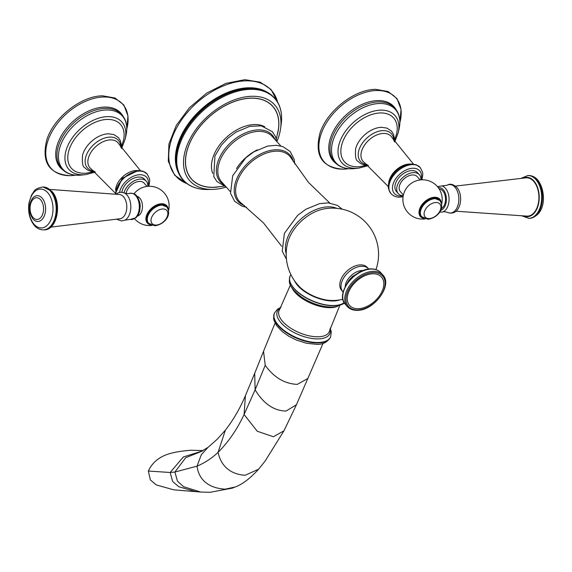 <?xml version="1.0" encoding="UTF-8"?>
<svg xmlns="http://www.w3.org/2000/svg" width="572" height="572" viewBox="0 0 572 572"><rect width="100%" height="100%" fill="white"/><g stroke="black" fill="none" stroke-linecap="round" stroke-linejoin="round"><path stroke-width="0.86" d="M375.961 269.591A46.182 46.182 0 0 0 325.096 208.708A35.121 22.279 138.1 0 0 287.809 242.199A46.182 46.182 0 0 0 299.542 286.794A26.383 12.141 22.9 0 0 331.989 300.5A46.182 46.182 0 0 0 342.9 299.285M360.46 264.893A17.21 10.918 -41.9 0 1 367.324 267.467L368.561 268.847A17.21 10.918 138.1 0 0 361.697 266.273A17.21 10.918 138.1 0 0 344.816 276.24A17.21 10.918 138.1 0 0 342.95 291.849L341.713 290.469A17.21 10.918 -41.9 0 1 343.579 274.86A17.21 10.918 -41.9 0 1 360.46 264.893M223.809 186.25L214.157 187.244A54.462 34.549 -41.9 0 1 189.482 143.744A54.462 34.549 -41.9 0 1 244.909 98.756A54.462 34.549 -41.9 0 1 278.342 129.601L276.312 139.089M277.67 133.398A54.562 34.613 -41.9 0 0 251.008 98.105A54.562 34.613 138.1 0 0 189.403 143.744A54.562 34.613 138.1 0 0 213.306 187.359A54.562 34.613 -41.9 0 0 218.003 186.987M276.898 141.613A56.921 36.108 -41.9 0 0 280.616 128.385A56.921 36.108 -41.9 0 0 251.902 96.275A56.921 36.108 138.1 0 0 187.645 143.887A56.921 36.108 138.1 0 0 212.577 189.382A56.921 36.108 -41.9 0 0 212.705 189.375L208.172 189.496A61.233 38.839 138.1 0 0 208.315 189.496M226.255 187.101A56.921 36.108 -41.9 0 1 212.705 189.375M372.923 273.788A21.35 13.542 -41.9 0 1 382.275 290.848A21.35 13.542 -41.9 0 1 358.172 308.708A21.35 13.542 138.1 0 1 348.82 291.641A21.35 13.542 138.1 0 1 372.923 273.788M201.501 451.387L185.714 457.707L174.896 472.043L170.156 472.486L172.63 481.474L178.786 486.729L195.817 491.663L173.731 489.825L156.335 484.949L150.35 479.908L148.355 471.049C156.177 454.218 173.116 451.923 190.447 450.25L203.182 450.564M455.956 211.218L527.005 216.13A19.176 11.912 -91.4 0 0 538.402 202.967A19.176 11.912 -91.4 0 0 533.626 181.288A19.176 11.912 88.6 0 0 526.09 177.828L455.362 186.1M441.284 208.637A10.053 6.242 -91.4 0 0 445.466 200.593A10.053 6.242 -91.4 0 0 442.742 190.833A10.053 6.242 88.6 0 0 439.189 189.003M403.41 194.995L400.429 191.677A11.261 7.143 -41.9 0 1 399.978 184.356A11.261 7.143 -41.9 0 1 408.308 176.019A11.261 7.143 -41.9 0 1 417.181 176.619L420.163 179.944M403.253 195.703A14.136 8.966 -41.9 0 1 398.284 193.593A14.136 8.966 -41.9 0 1 399.821 180.773A14.136 8.966 -41.9 0 1 413.692 172.587A14.136 8.966 138.1 0 1 419.326 174.703L417.524 172.694A14.136 8.966 138.1 0 0 411.89 170.578A14.136 8.966 -41.9 0 0 398.019 178.771A14.136 8.966 -41.9 0 0 396.489 191.591L398.284 193.593M420.892 179.865A14.136 8.966 138.1 0 0 419.326 174.703M367.832 165.115C363.914 165.279 360.61 164 357.922 161.283C355.813 160.532 355.048 156.378 355.627 148.82A22.001 13.957 -41.9 0 1 379.365 127.492A22.001 13.957 -41.9 0 1 381.517 127.313M367.403 165.122L359.859 166.645A32.919 20.878 138.1 0 1 357.664 166.788A32.919 20.878 -41.9 0 1 343.243 140.483A32.919 20.878 -41.9 0 1 380.409 112.949A32.919 20.878 138.1 0 1 396.639 133.612L394.315 140.948M50.772 227.127L120.141 218.74A12.155 7.55 -91.4 0 0 126.598 209.76A12.155 7.55 -91.4 0 0 123.452 196.704A12.155 7.55 -91.4 0 0 119.562 194.516L49.878 189.432M137.044 196.318A10.053 6.242 -91.4 0 1 139.69 198.019A10.053 6.242 88.6 0 1 142.349 208.372A10.053 6.242 88.6 0 1 137.516 216.116M126.147 193.486A11.261 7.143 -41.9 0 1 126.898 190.841A11.261 7.143 -41.9 0 1 135.228 182.497A11.261 7.143 -41.9 0 1 144.101 183.104L147.083 186.422M123.988 192.793A14.136 8.966 138.1 0 1 140.605 179.065A14.136 8.966 -41.9 0 1 146.239 181.181A14.136 8.966 -41.9 0 1 147.805 186.343M121.9 192.242A14.136 8.966 138.1 0 1 138.803 177.063A14.136 8.966 -41.9 0 1 144.437 179.179L146.239 181.181M94.323 171.6L86.78 173.123A32.919 20.878 -41.9 0 1 84.577 173.266A32.919 20.878 138.1 0 1 70.163 146.961A32.919 20.878 138.1 0 1 107.321 119.426A32.919 20.878 -41.9 0 1 123.552 140.09L121.228 147.433M94.745 171.593C90.826 171.757 87.523 170.485 84.842 167.76C82.725 167.01 81.96 162.856 82.54 155.298A22.001 13.957 -41.9 0 1 106.285 133.977A22.001 13.957 -41.9 0 1 108.437 133.791M201.001 451.58L208.058 447.347L217.381 439.103L225.397 430.108C233.412 419.791 240.09 408.294 245.431 395.609L244.08 414.514C237.101 429.4 228.435 442.006 218.082 452.33C221.757 469.583 234.706 474.767 245.245 475.232L258.601 469.212L265.072 461.132L283.962 430.802L296.425 404.783L323.066 343.343M245.431 395.609L254.697 373.316L255.112 389.804L244.08 414.514L257.243 431.245L273.43 436.758L283.962 430.802M225.397 430.108L218.082 452.33C211.862 458.236 204.847 462.848 197.025 466.166C199.299 483.197 213.056 488.538 225.275 489.153L235.163 487.008C242.335 484.384 250.143 478.457 258.601 469.212M254.697 373.316L263.542 351.301L265.222 365.301L255.112 389.804C263.485 403.668 273.788 410.753 286.021 411.068L296.425 404.783M265.222 365.301C273.974 377.477 284.67 383.833 297.29 384.377L307.779 378.521M330.444 337.273A30.502 14.035 -157.1 0 1 318.103 342.95A30.502 14.035 -157.1 0 1 286.429 332.725A30.502 14.035 -157.1 0 1 274.253 313.542L273.602 318.475L273.981 320.349L276.619 325.647L282.16 331.546L288.71 336.179L296.289 339.997L306.377 343.243L316.495 344.337C322.658 344.666 327.306 342.313 330.444 337.273L330.637 336.822A30.502 14.035 -157.1 0 1 318.297 342.499A30.502 14.035 -157.1 0 1 286.615 332.275A30.502 14.035 -157.1 0 1 274.446 313.084L274.253 313.542M330.023 328.828A28.521 13.127 -157.1 0 1 318.311 338.903A28.521 13.127 -157.1 0 1 285.078 326.669A28.521 13.127 -157.1 0 1 280.602 307.958M339.625 305.82L329.543 330.78A27.227 12.527 -157.1 0 1 318.218 336.786A27.227 12.527 -157.1 0 1 289.117 327.098A27.227 12.527 -157.1 0 1 279.536 309.659L290.397 285.028M291.834 287.666A27.227 12.527 22.9 0 0 330.523 307.657A27.227 12.527 22.9 0 0 336.736 306.628M344.18 302.681A30.502 14.035 -157.1 0 1 333.833 305.72A30.502 14.035 -157.1 0 1 302.152 295.495A30.502 14.035 -157.1 0 1 289.983 276.305A30.502 14.035 -157.1 0 1 290.018 276.219M344.137 302.602A30.502 14.035 -157.1 0 1 333.905 305.534A30.502 14.035 -157.1 0 1 302.231 295.309A30.502 14.035 -157.1 0 1 290.054 276.126L289.983 276.305C288.96 282.125 287.38 285.828 301.437 297.018C311.475 303.632 321.736 306.992 332.218 307.107L336 306.764L343.1 303.939L344.294 302.874M339.618 299.928A27.234 12.534 -157.1 0 1 333.347 300.979A27.234 12.534 -157.1 0 1 294.63 280.931M336.844 208.351A35.535 22.544 -41.9 0 0 288.002 236.565A35.535 22.544 138.1 0 0 286.193 253.846M281.646 246.246L263.477 222.908L241.463 203.31A33.834 21.457 -41.9 0 1 238.074 179.458A33.834 21.457 -41.9 0 1 264.965 153.618A33.834 21.457 -41.9 0 1 291.384 158.473L308.515 182.454L329.779 203.017M244.494 205.605A34.799 22.072 -41.9 0 1 236.765 178.864A34.799 22.072 -41.9 0 1 267.532 151.201A34.799 22.072 -41.9 0 1 293.35 161.733M230.194 191.484L221.536 181.782A33.991 21.564 -41.9 0 1 220.284 159.802A33.991 21.564 -41.9 0 1 245.338 134.663A33.991 21.564 -41.9 0 1 272.115 136.358L280.838 145.996M257.393 149.835A33.991 21.564 138.1 0 0 236.515 168.59M224.295 184.899A34.928 22.158 -41.9 0 1 218.897 159.088A34.928 22.158 -41.9 0 1 248.141 131.853A34.928 22.158 -41.9 0 1 274.925 139.432M212.748 173.395A35.843 22.737 -41.9 0 1 214.071 154.533A35.843 22.737 -41.9 0 1 264.714 126.719M178.657 173.316L175.904 161.49A61.104 38.76 -41.9 0 1 249.285 88.324A61.104 38.76 -41.9 0 1 256.821 88.81L268.282 92.814A61.447 38.975 138.1 0 0 249.857 88.546A61.447 38.975 138.1 0 0 193.264 119.426A61.447 38.975 138.1 0 0 178.657 173.316C183.977 184.205 193.765 189.604 208.029 189.504A61.233 38.839 138.1 0 0 208.172 189.496L208.029 189.504A61.233 38.839 138.1 0 1 181.21 140.562A61.233 38.839 138.1 0 1 250.336 89.346A61.233 38.839 138.1 0 1 281.217 123.888L280.616 128.385M178.228 172.308A60.925 38.646 -41.9 0 1 192.221 118.704A60.925 38.646 -41.9 0 1 248.591 87.773A60.925 38.646 -41.9 0 1 267.331 92.278M277.592 102.088A64.193 40.719 138.1 0 0 245.888 80.838A64.193 40.719 138.1 0 0 177.585 126.176A64.193 40.719 138.1 0 0 186.887 183.562M363.227 270.542A14.157 8.98 138.1 0 0 362.219 270.52A14.157 8.98 138.1 0 0 345.209 286.729M371.271 269.069A23.745 15.065 138.1 0 0 347.976 282.818A23.745 15.065 138.1 0 0 345.402 304.354C334.963 294.294 354.125 268.39 370.949 268.911C375.103 268.833 378.364 270.077 380.738 272.622A23.745 15.065 138.1 0 0 371.271 269.069M347.426 306.613C349.799 309.159 353.06 310.396 357.214 310.324C374.038 310.846 393.2 284.935 382.761 274.875A23.745 15.065 138.1 0 0 373.301 271.321A23.745 15.065 138.1 0 0 350 285.078A23.745 15.065 138.1 0 0 347.426 306.613L345.402 304.354M373.444 272.537A22.873 14.507 138.1 0 0 347.626 291.67A22.873 14.507 138.1 0 0 357.643 309.952A22.873 14.507 138.1 0 0 383.469 290.819A22.873 14.507 138.1 0 0 373.444 272.537M208.058 447.347L201.323 454.69L197.025 466.166L174.896 472.043L177.499 481.224L183.712 486.758L200.715 492.042L210.081 492.313L232.547 488.08L235.163 487.008M202.424 450.958L183.319 456.978L170.156 472.486L148.355 471.049M521.235 178.25L527.856 175.525A21.414 13.306 88.6 0 1 535.764 179.422A21.414 13.306 88.6 0 1 541.176 203.246A21.414 13.306 88.6 0 1 528.871 218.347L529.622 218.332A21.414 13.306 88.6 0 0 541.92 203.224A21.414 13.306 88.6 0 0 536.515 179.401A21.414 13.306 88.6 0 0 528.607 175.504C532.203 175.611 535.185 177.041 537.551 179.794C546.11 190.033 546.825 215.322 529.622 218.332M523.351 178.064A19.677 12.219 88.6 0 1 533.798 180.881A19.677 12.219 88.6 0 1 538.223 205.198A19.677 12.219 88.6 0 1 524.252 216.03M454.933 187.151A14.236 8.845 88.6 0 1 458.072 204.976A14.236 8.845 88.6 0 1 447.719 212.448C460.446 217.088 464.378 195.317 456.742 187.394C453.174 184.098 449.957 183.39 447.075 185.264A14.236 8.845 88.6 0 1 454.933 187.151M437.423 186.608L441.72 185.943A13.177 8.187 88.6 0 1 445.431 188.238A13.177 8.187 88.6 0 1 448.891 201.995A13.177 8.187 88.6 0 1 442.342 212.026C443.4 211.547 445.195 211.69 447.719 212.448M438.274 187.673A11.461 7.121 88.6 0 1 443.228 189.675A11.461 7.121 88.6 0 1 446.253 201.58A11.461 7.121 88.6 0 1 440.619 210.346M441.277 202.824A13.02 8.258 138.1 0 0 432.117 197.619A13.02 8.258 138.1 0 0 419.948 208.151A13.02 8.258 138.1 0 0 423.902 218.433M421.013 179.858A16.996 10.782 138.1 0 0 412.877 168.247A16.996 10.782 138.1 0 0 393.693 182.461A16.996 10.782 138.1 0 0 401.136 196.039A16.996 10.782 138.1 0 0 403.231 195.831M421.95 179.808L422.808 174.31L422.551 172.158L420.241 167.539A19.605 12.434 138.1 0 0 412.426 164.607A19.605 12.434 138.1 0 0 393.193 175.962A19.605 12.434 138.1 0 0 391.069 193.744C393.522 196.182 396.453 197.319 399.842 197.154L403.081 196.754M420.184 167.482A19.605 12.434 138.1 0 0 420.134 167.417A19.605 12.434 138.1 0 0 412.319 164.486A19.605 12.434 138.1 0 0 393.078 175.84A19.605 12.434 138.1 0 0 390.955 193.622A19.605 12.434 138.1 0 0 391.012 193.679M410.431 164.057A17.267 10.954 138.1 0 0 409.395 164.042A17.267 10.954 138.1 0 0 388.653 183.612M388.381 186.658L364.257 162.412A18.79 11.919 -41.9 0 1 364.407 145.295A18.79 11.919 -41.9 0 1 383.533 133.419A18.79 11.919 -41.9 0 1 391.963 137.53L413.484 164.114M366.967 164.457A20.728 13.149 -41.9 0 1 360.153 146.975A20.728 13.149 -41.9 0 1 383.111 130.616A20.728 13.149 -41.9 0 1 393.7 140.447M394.694 142.02L398.241 132.618A35.557 22.558 138.1 0 0 380.738 110.146A35.557 22.558 -41.9 0 0 340.597 139.89A35.557 22.558 -41.9 0 0 356.17 168.304A35.557 22.558 138.1 0 0 358.701 168.132L368.425 165.608M351.894 168.776A39.911 25.318 -41.9 0 1 334.413 136.88A39.911 25.318 -41.9 0 1 379.465 103.496A39.911 25.318 138.1 0 1 399.113 128.721C401.43 117.031 398.098 108.773 389.124 103.932A40.326 25.576 -41.9 0 0 378.485 101.895A40.326 25.576 -41.9 0 0 342.149 121.228A40.326 25.576 -41.9 0 0 331.159 155.999C334.527 164.557 341.412 168.819 351.816 168.776L354.733 168.576A39.911 25.318 138.1 0 1 351.894 168.776M335.921 163.413A40.726 25.833 -41.9 0 1 336.272 126.305A40.726 25.833 -41.9 0 1 377.727 100.579A40.726 25.833 -41.9 0 1 395.981 109.466M399.871 122.594A48.069 30.488 138.1 0 0 376.626 90.519A48.069 30.488 138.1 0 0 322.365 130.731A48.069 30.488 138.1 0 0 343.414 169.148A48.069 30.488 138.1 0 0 348.562 168.676M440.962 202.088A12.734 8.079 138.1 0 0 431.581 198.062A12.734 8.079 138.1 0 0 420.227 208.208A12.734 8.079 138.1 0 0 423.201 218.039M421.657 216.709A12.198 7.736 -41.9 0 1 421.578 216.624A12.198 7.736 -41.9 0 1 422.901 205.562A12.198 7.736 -41.9 0 1 434.87 198.498A12.198 7.736 -41.9 0 1 439.732 200.322A12.198 7.736 -41.9 0 1 439.804 200.407M421.736 216.802A12.198 7.736 -41.9 0 1 423.051 205.734A12.198 7.736 -41.9 0 1 435.02 198.67A12.198 7.736 -41.9 0 1 439.882 200.493L434.548 198.341C425.883 198.105 416.123 211.275 421.578 216.624L427.885 219.255C435.549 218.64 445.903 209.903 439.882 200.493M435.914 202.495A9.838 6.242 -41.9 0 1 440.218 210.36A9.838 6.242 -41.9 0 1 429.114 218.59A9.838 6.242 -41.9 0 1 424.803 210.725A9.838 6.242 -41.9 0 1 435.914 202.495M43.136 187.03L51.737 191.184C62.312 201.873 57.6 230.23 44.151 229.851A21.414 13.306 -91.4 0 0 56.449 214.743A21.414 13.306 -91.4 0 0 51.044 190.919A21.414 13.306 -91.4 0 0 43.136 187.03L42.385 187.044C33.19 189.06 34.599 191.348 31.589 194.895L29 202.888C27.785 211.998 29.601 219.562 34.456 225.582C36.83 228.342 39.818 229.772 43.401 229.865A21.414 13.306 -91.4 0 0 55.699 214.765A21.414 13.306 -91.4 0 0 50.293 190.941A21.414 13.306 -91.4 0 0 42.385 187.044M47.633 192.585A19.462 12.091 -91.4 0 0 30.859 197.304A19.462 12.091 -91.4 0 0 34.191 224.417A19.462 12.091 -91.4 0 0 50.965 219.698A19.462 12.091 -91.4 0 0 47.633 192.585M42.042 198.019A12.913 8.022 -91.4 0 0 32.254 198.727C28.443 205.47 28.6 212.119 32.726 218.676A12.913 8.022 -91.4 0 0 33.119 219.14A12.913 8.022 -91.4 0 0 44.251 216.009A12.913 8.022 -91.4 0 0 42.042 198.019M40.569 199.707A10.868 6.75 -91.4 0 0 31.195 202.345A10.868 6.75 -91.4 0 0 33.062 217.489A10.868 6.75 -91.4 0 0 42.428 214.85A10.868 6.75 -91.4 0 0 40.569 199.707M116.645 219.269L121.6 220.992L124.932 220.113A14.236 8.845 -91.4 0 0 130.773 208.687A14.236 8.845 -91.4 0 0 126.912 194.938A14.236 8.845 -91.4 0 0 124.288 192.921L120.935 192.199L118.304 192.764L116.052 194.151M129.665 193.35C133.119 193.136 135.442 193.958 136.622 195.817L138.066 197.833L139.847 202.724L140.226 206.027L139.69 211.225L138.488 214.5L136.115 217.689L130.287 219.426A13.177 8.187 -91.4 0 0 138.832 211.125A13.177 8.187 -91.4 0 0 135.686 195.588A13.177 8.187 -91.4 0 0 129.665 193.35C128.607 193.822 126.812 193.679 124.288 192.921M168.197 209.302A13.02 8.258 138.1 0 0 159.037 204.097A13.02 8.258 138.1 0 0 146.861 214.636A13.02 8.258 138.1 0 0 150.815 224.91M147.934 186.336A16.996 10.782 138.1 0 0 139.79 174.725A16.996 10.782 138.1 0 0 119.569 192.364M148.87 186.286L149.728 180.788L149.471 178.643L147.154 174.017A19.605 12.434 138.1 0 0 139.346 171.085A19.605 12.434 138.1 0 0 115.78 194.13M147.104 173.959A19.605 12.434 138.1 0 0 147.047 173.895A19.605 12.434 138.1 0 0 139.232 170.964A19.605 12.434 138.1 0 0 115.68 194.115M137.344 170.535A17.267 10.954 138.1 0 0 136.308 170.52A17.267 10.954 138.1 0 0 115.573 190.09M115.301 193.136L91.17 168.89A18.79 11.919 -41.9 0 1 91.32 151.773A18.79 11.919 -41.9 0 1 110.453 139.897A18.79 11.919 -41.9 0 1 118.876 144.008L140.397 170.592M93.887 170.935A20.728 13.149 -41.9 0 1 87.066 153.46A20.728 13.149 -41.9 0 1 110.031 137.094A20.728 13.149 -41.9 0 1 120.613 146.925M121.607 148.498L125.154 139.096A35.557 22.558 -41.9 0 0 107.658 116.624A35.557 22.558 138.1 0 0 67.517 146.368A35.557 22.558 138.1 0 0 83.09 174.789A35.557 22.558 -41.9 0 0 85.614 174.61L81.646 175.061A39.911 25.318 -41.9 0 1 78.807 175.254A39.911 25.318 138.1 0 1 61.333 143.357A39.911 25.318 138.1 0 1 106.385 109.974A39.911 25.318 -41.9 0 1 126.026 135.199C128.343 123.509 125.018 115.251 116.037 110.41A40.326 25.576 -41.9 0 0 105.398 108.38A40.326 25.576 -41.9 0 0 69.062 127.706A40.326 25.576 -41.9 0 0 58.072 162.477C61.447 171.035 68.333 175.297 78.729 175.261L81.646 175.061M62.841 169.891A40.726 25.833 -41.9 0 1 63.185 132.79A40.726 25.833 -41.9 0 1 104.647 107.057A40.726 25.833 -41.9 0 1 122.901 115.944M126.784 129.072A48.069 30.488 138.1 0 0 103.546 97.004A48.069 30.488 138.1 0 0 49.278 137.208A48.069 30.488 138.1 0 0 70.335 175.625A48.069 30.488 138.1 0 0 75.475 175.161M167.882 208.573A12.734 8.079 138.1 0 0 158.494 204.54A12.734 8.079 138.1 0 0 147.147 214.693A12.734 8.079 138.1 0 0 150.121 224.524M148.57 223.194A12.198 7.736 -41.9 0 1 148.491 223.109A12.198 7.736 -41.9 0 1 149.814 212.04A12.198 7.736 -41.9 0 1 161.783 204.976A12.198 7.736 -41.9 0 1 166.645 206.799A12.198 7.736 -41.9 0 1 166.724 206.892M161.94 205.148A12.198 7.736 -41.9 0 1 166.802 206.971L161.461 204.819C152.795 204.583 143.043 217.753 148.491 223.109L148.648 223.28A12.198 7.736 -41.9 0 1 149.971 212.212A12.198 7.736 -41.9 0 1 161.94 205.148M156.027 225.068A9.838 6.242 -41.9 0 1 151.723 217.21A9.838 6.242 -41.9 0 1 162.827 208.98A9.838 6.242 -41.9 0 1 167.138 216.838A9.838 6.242 -41.9 0 1 156.027 225.068M330.637 336.822L331.288 331.903L330.216 328.099M280.988 307.307L277.492 309.209L274.446 313.084M290.883 274.596L290.054 276.126M342.213 209.195L337.487 205.419L328.278 202.874L319.591 203.618L305.82 209.288L297.662 215.329L284.391 233.383L282.246 251.179L286.458 259.266M294.773 164L294.208 159.445L290.161 151.501L282.797 146.596L276.233 145.302L267.589 146.089L253.875 151.809L245.767 157.865L232.697 175.718L230.53 193.3L234.577 201.244L241.942 206.149L246.603 207.271M226.162 186.994L216.845 181.496L213.756 176.569L214.95 155.956L221.264 145.338L227.77 138.324L236.107 132.06L249.778 126.348L261.29 125.854L272.408 131.732L275.49 136.665L276.805 141.506M268.282 92.814C278.578 99.299 282.89 109.652 281.217 123.888M187.037 183.669L174.574 175.139L168.29 161.254L168.94 143.965L176.29 125.397L189.396 107.736L206.628 93.136L225.883 83.383L244.837 79.687L260.231 82.175L271.071 89.525L277.685 102.252M346.582 284.327L348.941 280.323L352.402 276.49L360.696 271.657M382.761 274.875L380.738 272.622M263.542 351.301L275.06 323.08M195.817 491.663L200.715 492.042M527.856 175.525L528.607 175.504M522.129 215.937L528.871 218.347M441.72 185.943L447.075 185.264M439.632 212.105L442.342 212.026M441.627 204.14A19.648 19.648 0 0 0 428.735 180.795A19.648 19.648 0 0 0 406.935 211.375A19.648 19.648 0 0 0 425.168 218.919M391.069 193.744L390.955 193.622C386.279 185.728 388.888 185.264 389.425 180.831L393.171 174.21C398.377 167.918 404.433 164.514 411.354 164.007L416.073 164.722L420.241 167.539M394.265 141.348L394.387 138.41L393.486 134.27L391.534 131.138L387.001 128.121L381.624 127.306L379.365 127.492M398.241 132.618L399.113 128.721M358.701 168.132L354.733 168.576M348.62 168.683L343.236 169.183C322.293 167.718 314.471 155.92 319.777 133.805C326.39 111.39 354.225 89.246 375.79 89.354L388.131 91.541L396.975 98.548L401.043 109.424L399.871 122.651M44.151 229.851L43.401 229.865M130.287 219.426L124.932 220.113M134.592 218.769A19.648 19.648 0 0 0 152.08 225.404M168.547 210.618A19.648 19.648 0 0 0 133.998 193.801M147.154 174.017L142.986 171.207L138.267 170.485L122.143 178.35L115.351 194.087M106.285 133.977L108.544 133.784L113.914 134.599L118.447 137.616L120.399 140.755L121.3 144.888L121.185 147.833M95.345 172.086L85.614 174.61M125.154 139.096L126.026 135.199M75.533 175.161L70.156 175.661C49.206 174.195 41.384 162.398 46.689 140.283C53.303 117.868 81.138 95.724 102.71 95.831L115.051 98.026L123.888 105.026L127.956 115.901L126.784 129.136M166.802 206.971C172.823 216.388 162.462 225.125 154.797 225.74L148.648 223.28"/></g></svg>
